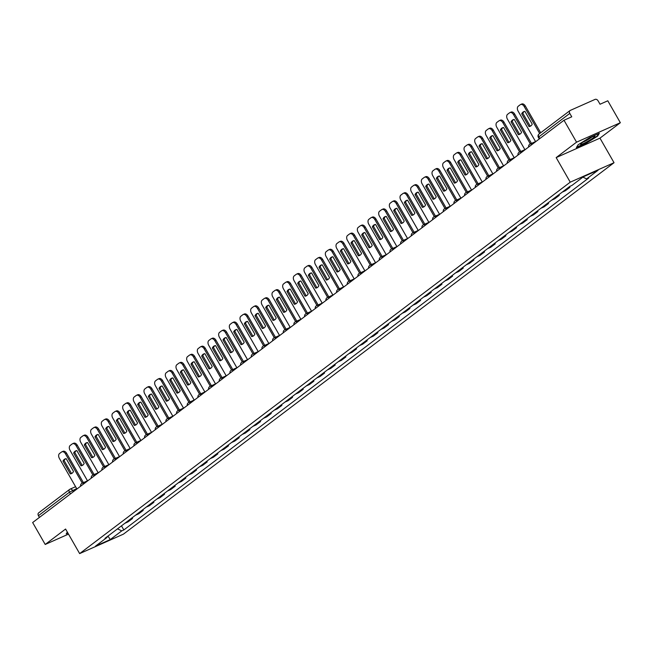 <?xml version="1.0" encoding="UTF-8"?>
<svg xmlns="http://www.w3.org/2000/svg" width="653" height="653" viewBox="0 0 653 653"><rect width="100%" height="100%" fill="white"/><g stroke="black" fill="none" stroke-linecap="round" stroke-linejoin="round"><path stroke-width="0.98" d="M620.35 122.715L576.55 142.174L563.996 120.25L32.65 522.539L45.204 544.463L65.586 529.036L79.65 553.605L123.45 534.138L614.04 162.711L599.968 138.142L620.35 122.715L607.796 100.791L600.042 104.235L598.083 100.823A2.555 1.894 52.9 0 0 595.071 99.395L570.281 110.414A2.555 1.894 52.9 0 0 570.004 110.577A2.555 1.894 52.9 0 0 569.791 113.393L538.815 136.844L538.35 137.342L539.28 138.967M576.55 142.174L556.168 157.602L570.24 182.171L79.65 553.605M563.996 120.25L571.75 116.805L569.791 113.393M45.204 544.463L68.492 534.121M39.433 517.405L38.445 515.682A2.555 1.894 -127.1 0 1 38.658 512.866L69.634 489.415A2.555 1.894 52.9 0 0 69.422 492.231L38.445 515.682M124.943 523.216A5.877 4.359 52.9 0 0 125.352 523.069L128.021 521.878L132.535 518.466L129.865 519.649A5.877 4.359 -127.1 0 1 129.449 519.804M132.143 517.764L132.535 518.466M135.604 515.144A5.877 4.359 52.9 0 0 136.02 514.988L138.689 513.805L143.203 510.385L140.534 511.568A5.877 4.359 -127.1 0 1 140.117 511.723M142.811 509.691L143.203 510.385M146.272 507.063A5.877 4.359 52.9 0 0 146.688 506.916L149.357 505.724L153.871 502.312L151.202 503.496A5.877 4.359 -127.1 0 1 150.786 503.651M153.479 501.61L153.871 502.312M156.94 498.99A5.877 4.359 52.9 0 0 157.357 498.835L160.026 497.651L164.54 494.231L161.871 495.415A5.877 4.359 -127.1 0 1 161.454 495.57M164.14 493.537L164.54 494.231M167.609 490.909A5.877 4.359 52.9 0 0 168.025 490.762L170.694 489.57L175.208 486.159L172.539 487.342A5.877 4.359 -127.1 0 1 172.123 487.497M174.808 485.457L175.208 486.159M178.277 482.836A5.877 4.359 52.9 0 0 178.693 482.681L181.363 481.498L185.876 478.078L183.207 479.261A5.877 4.359 -127.1 0 1 182.791 479.416M185.476 477.384L185.876 478.078M188.946 474.755A5.877 4.359 52.9 0 0 189.362 474.609L192.031 473.417L196.545 470.005L193.876 471.188A5.877 4.359 -127.1 0 1 193.459 471.344M196.145 469.303L196.545 470.005M199.614 466.683A5.877 4.359 52.9 0 0 200.03 466.528L202.699 465.344L207.213 461.924L204.544 463.108A5.877 4.359 -127.1 0 1 204.128 463.263M206.813 461.23L207.213 461.924M210.282 458.602A5.877 4.359 52.9 0 0 210.699 458.455L213.368 457.263L217.882 453.851L215.212 455.035A5.877 4.359 -127.1 0 1 214.796 455.19M217.482 453.149L217.882 453.851M220.951 450.529A5.877 4.359 52.9 0 0 221.367 450.374L224.036 449.191L228.55 445.77L225.881 446.954A5.877 4.359 -127.1 0 1 225.465 447.109M228.15 445.077L228.55 445.77M231.619 442.448A5.877 4.359 52.9 0 0 232.035 442.301L234.705 441.11L239.218 437.698L236.549 438.881A5.877 4.359 -127.1 0 1 236.133 439.036M238.818 436.996L239.218 437.698M242.287 434.376A5.877 4.359 52.9 0 0 242.704 434.221L245.373 433.037L249.887 429.617L247.209 430.8A5.877 4.359 -127.1 0 1 246.801 430.956M249.487 428.923L249.887 429.617M252.956 426.295A5.877 4.359 52.9 0 0 253.364 426.148L256.041 424.956L260.555 421.544L257.878 422.728A5.877 4.359 -127.1 0 1 257.47 422.883M260.155 420.842L260.555 421.544M263.624 418.222A5.877 4.359 52.9 0 0 264.032 418.067L266.71 416.883L271.224 413.463L268.546 414.647A5.877 4.359 -127.1 0 1 268.138 414.802M270.824 412.769L271.224 413.463M274.293 410.141A5.877 4.359 52.9 0 0 274.701 409.994L277.378 408.802L281.892 405.382L279.215 406.574A5.877 4.359 -127.1 0 1 278.807 406.729M281.492 404.689L281.892 405.382M284.961 402.068A5.877 4.359 52.9 0 0 285.369 401.913L288.046 400.73L292.56 397.31L289.883 398.493A5.877 4.359 -127.1 0 1 289.475 398.648M292.16 396.616L292.56 397.31M295.629 393.988A5.877 4.359 52.9 0 0 296.038 393.841L298.715 392.649L303.229 389.229L300.551 390.421A5.877 4.359 -127.1 0 1 300.143 390.576M302.829 388.535L303.229 389.229M306.298 385.915A5.877 4.359 52.9 0 0 306.706 385.76L309.383 384.576L313.889 381.156L311.22 382.34A5.877 4.359 -127.1 0 1 310.812 382.495M313.497 380.462L313.889 381.156M316.966 377.834A5.877 4.359 52.9 0 0 317.374 377.687L320.043 376.495L324.557 373.075L321.888 374.267A5.877 4.359 -127.1 0 1 321.472 374.422M324.166 372.381L324.557 373.075M327.626 369.761A5.877 4.359 52.9 0 0 328.043 369.606L330.712 368.423L335.226 365.003L332.557 366.186A5.877 4.359 -127.1 0 1 332.14 366.341M334.834 364.309L335.226 365.003M338.295 361.68A5.877 4.359 52.9 0 0 338.711 361.533L341.38 360.342L345.894 356.922L343.225 358.113A5.877 4.359 -127.1 0 1 342.809 358.268M345.502 356.228L345.894 356.922M348.963 353.608A5.877 4.359 52.9 0 0 349.379 353.453L352.049 352.269L356.562 348.849L353.893 350.032A5.877 4.359 -127.1 0 1 353.477 350.188M356.163 348.155L356.562 348.849M359.632 345.527A5.877 4.359 52.9 0 0 360.048 345.38L362.717 344.188L367.231 340.768L364.562 341.96A5.877 4.359 -127.1 0 1 364.145 342.115M366.831 340.074L367.231 340.768M370.3 337.454A5.877 4.359 52.9 0 0 370.716 337.299L373.385 336.115L377.899 332.695L375.23 333.879A5.877 4.359 -127.1 0 1 374.814 334.034M377.499 332.002L377.899 332.695M380.968 329.373A5.877 4.359 52.9 0 0 381.385 329.226L384.054 328.035L388.568 324.614L385.899 325.806A5.877 4.359 -127.1 0 1 385.482 325.961M388.168 323.921L388.568 324.614M391.637 321.3A5.877 4.359 52.9 0 0 392.053 321.145L394.722 319.962L399.236 316.542L396.567 317.725A5.877 4.359 -127.1 0 1 396.151 317.88M398.836 315.848L399.236 316.542M402.305 313.22A5.877 4.359 52.9 0 0 402.721 313.065L405.391 311.881L409.904 308.461L407.235 309.653A5.877 4.359 -127.1 0 1 406.819 309.808M409.504 307.767L409.904 308.461M412.974 305.147A5.877 4.359 52.9 0 0 413.39 304.992L416.059 303.808L420.573 300.388L417.904 301.572A5.877 4.359 -127.1 0 1 417.487 301.727M420.173 299.694L420.573 300.388M423.642 297.066A5.877 4.359 52.9 0 0 424.058 296.911L426.727 295.727L431.241 292.307L428.572 293.499A5.877 4.359 -127.1 0 1 428.156 293.654M430.841 291.613L431.241 292.307M434.31 288.993A5.877 4.359 52.9 0 0 434.727 288.838L437.396 287.655L441.91 284.235L439.232 285.418A5.877 4.359 -127.1 0 1 438.824 285.573M441.51 283.541L441.91 284.235M444.979 280.912A5.877 4.359 52.9 0 0 445.387 280.757L448.064 279.574L452.578 276.154L449.901 277.345A5.877 4.359 -127.1 0 1 449.493 277.492M452.178 275.46L452.578 276.154M455.647 272.84A5.877 4.359 52.9 0 0 456.055 272.685L458.733 271.501L463.246 268.081L460.569 269.265A5.877 4.359 -127.1 0 1 460.161 269.42M462.846 267.387L463.246 268.081M466.315 264.759A5.877 4.359 52.9 0 0 466.724 264.604L469.401 263.42L473.915 260L471.237 261.192A5.877 4.359 -127.1 0 1 470.829 261.339M473.515 259.306L473.915 260M476.984 256.686A5.877 4.359 52.9 0 0 477.392 256.531L480.069 255.347L484.583 251.927L481.906 253.111A5.877 4.359 -127.1 0 1 481.498 253.266M484.183 251.234L484.583 251.927M487.652 248.605A5.877 4.359 52.9 0 0 488.06 248.45L490.738 247.267L495.243 243.847L492.574 245.038A5.877 4.359 -127.1 0 1 492.166 245.185M494.852 243.153L495.243 243.847M498.321 240.533A5.877 4.359 52.9 0 0 498.729 240.377L501.398 239.194L505.912 235.774L503.243 236.957A5.877 4.359 -127.1 0 1 502.826 237.112M505.52 235.08L505.912 235.774M508.981 232.452A5.877 4.359 52.9 0 0 509.397 232.297L512.066 231.113L516.58 227.693L513.911 228.885A5.877 4.359 -127.1 0 1 513.495 229.032M516.188 226.999L516.58 227.693M519.649 224.379A5.877 4.359 52.9 0 0 520.066 224.224L522.735 223.04L527.249 219.62L524.579 220.804A5.877 4.359 -127.1 0 1 524.163 220.959M526.857 218.926L527.249 219.62M530.318 216.298A5.877 4.359 52.9 0 0 530.734 216.143L533.403 214.959L537.917 211.539L535.248 212.731A5.877 4.359 -127.1 0 1 534.831 212.878M537.525 210.846L537.917 211.539M540.986 208.225A5.877 4.359 52.9 0 0 541.402 208.07L544.071 206.879L548.585 203.467L545.916 204.65A5.877 4.359 -127.1 0 1 545.5 204.805M548.185 202.773L548.585 203.467M551.654 200.144A5.877 4.359 52.9 0 0 552.071 199.989L554.74 198.806L559.254 195.386L556.585 196.577A5.877 4.359 -127.1 0 1 556.168 196.724M558.854 194.692L559.254 195.386M562.323 192.072A5.877 4.359 52.9 0 0 562.739 191.917L565.408 190.725L569.922 187.313L567.253 188.497A5.877 4.359 -127.1 0 1 566.837 188.652M569.522 186.619L569.922 187.313M574.95 183.15L579.464 179.738M117.499 528.848L121.768 530.873L110.275 539.566L95.558 546.104L107.051 537.411L107.174 536.668M121.768 530.873L123.825 529.95L588.704 177.991L586.639 178.906L598.132 170.204L583.415 176.743L571.922 185.444L569.865 186.358L104.994 538.325L107.051 537.411M614.04 162.711L570.24 182.171M67.324 532.073L66.222 533.876L67.92 533.117M599.968 138.142L556.168 157.602M589.569 137.644L578.093 144.811L576.37 147.635L586.133 143.301L597.609 136.134L599.332 133.31L589.569 137.644M121.474 525.845L123.825 529.95M586.639 178.906L582.9 177.134M110.275 539.566L107.949 536.08M597.381 135.726L597.609 136.134M72.042 473.27A7.983 5.281 66 0 1 71.438 473.368L64.133 460.61A7.983 5.281 66 0 1 65.602 458.773M62.655 451.525A3.836 2.539 66 0 1 62.99 451.329A3.836 2.539 66 0 1 66.598 453.28L83.413 482.64M62.99 461.116L70.295 473.874A7.983 5.281 66 0 0 71.495 473.572A7.983 5.281 66 0 0 73.511 471.442L66.206 458.684A7.983 5.281 66 0 0 65.006 458.977A7.983 5.281 66 0 0 62.99 461.116L64.133 460.61M82.278 483.147L65.463 453.786A3.836 2.539 -114 0 0 61.855 451.835A3.836 2.539 -114 0 0 61.513 452.031L59.529 453.533A3.836 2.539 -114 0 0 59.374 458.39L76.915 489.024M70.295 473.874L71.438 473.368M82.711 465.197A7.983 5.281 66 0 1 82.107 465.287L74.801 452.529A7.983 5.281 66 0 1 76.27 450.701M73.324 443.452A3.836 2.539 66 0 1 73.658 443.248A3.836 2.539 66 0 1 77.266 445.199L94.081 474.568M73.658 453.035L80.964 465.793A7.983 5.281 66 0 0 82.164 465.499A7.983 5.281 66 0 0 84.18 463.361L76.874 450.603A7.983 5.281 66 0 0 75.675 450.905A7.983 5.281 66 0 0 73.658 453.035L74.801 452.529M92.946 475.074L76.132 445.705A3.836 2.539 -114 0 0 72.516 443.754A3.836 2.539 -114 0 0 72.181 443.95L70.198 445.452A3.836 2.539 -114 0 0 70.042 450.317L87.584 480.951M80.964 465.793L82.107 465.287M93.379 457.116A7.983 5.281 66 0 1 92.775 457.214L85.47 444.456A7.983 5.281 66 0 1 86.939 442.62M83.992 435.371A3.836 2.539 66 0 1 84.327 435.176A3.836 2.539 66 0 1 87.935 437.126L104.749 466.487M84.327 444.962L91.632 457.72A7.983 5.281 66 0 0 92.832 457.418A7.983 5.281 66 0 0 94.848 455.288L87.543 442.53A7.983 5.281 66 0 0 86.343 442.824A7.983 5.281 66 0 0 84.327 444.962L85.47 444.456M103.615 466.993L86.792 437.632A3.836 2.539 -114 0 0 83.184 435.682A3.836 2.539 -114 0 0 82.849 435.877L80.866 437.379A3.836 2.539 -114 0 0 80.711 442.236L98.252 472.87M91.632 457.72L92.775 457.214M67.765 532.848L66.508 533.411M586.721 141.897A8.309 0.955 150.2 0 0 594.695 136.044A8.309 0.955 150.2 0 0 588.728 138.599A8.309 0.955 150.2 0 0 580.566 144.133A8.309 0.955 150.2 0 0 586.721 141.897M582.868 142.174A6.285 0.718 150.2 0 0 586.394 140.493A6.285 0.718 150.2 0 0 591.838 137.032M598.67 133.596L597.185 136.053L586.059 142.991L576.656 147.17M104.047 449.044A7.983 5.281 66 0 1 103.443 449.133L96.138 436.375A7.983 5.281 66 0 1 97.607 434.547M94.661 427.291A3.836 2.539 66 0 1 94.995 427.095A3.836 2.539 66 0 1 98.603 429.045L115.418 458.414M94.995 436.881L102.301 449.639A7.983 5.281 66 0 0 103.501 449.346A7.983 5.281 66 0 0 105.517 447.207L98.211 434.449A7.983 5.281 66 0 0 97.011 434.743A7.983 5.281 66 0 0 94.995 436.881L96.138 436.375M114.283 458.92L97.46 429.552A3.836 2.539 -114 0 0 93.852 427.601A3.836 2.539 -114 0 0 93.518 427.797L91.534 429.299A3.836 2.539 -114 0 0 91.379 434.163L108.92 464.797M102.301 449.639L103.443 449.133M114.716 440.963A7.983 5.281 66 0 1 114.112 441.061L106.798 428.303A7.983 5.281 66 0 1 108.276 426.466M105.329 419.218A3.836 2.539 66 0 1 105.664 419.022A3.836 2.539 66 0 1 109.271 420.973L126.086 450.333M105.664 428.809L112.969 441.567A7.983 5.281 66 0 0 114.169 441.265A7.983 5.281 66 0 0 116.185 439.134L108.88 426.376A7.983 5.281 66 0 0 107.68 426.67A7.983 5.281 66 0 0 105.664 428.809L106.798 428.303M124.952 450.839L108.129 421.479A3.836 2.539 -114 0 0 104.521 419.528A3.836 2.539 -114 0 0 104.186 419.724L102.203 421.226A3.836 2.539 -114 0 0 102.048 426.083L119.589 456.716M112.969 441.567L114.112 441.061M125.384 432.89A7.983 5.281 66 0 1 124.78 432.98L117.467 420.222A7.983 5.281 66 0 1 118.944 418.393M115.997 411.137A3.836 2.539 66 0 1 116.332 410.941A3.836 2.539 66 0 1 119.94 412.892L136.755 442.261M116.332 420.728L123.637 433.486A7.983 5.281 66 0 0 124.837 433.192A7.983 5.281 66 0 0 126.853 431.053L119.548 418.295A7.983 5.281 66 0 0 118.348 418.589A7.983 5.281 66 0 0 116.332 420.728L117.467 420.222M135.62 442.767L118.797 413.398A3.836 2.539 -114 0 0 115.189 411.447A3.836 2.539 -114 0 0 114.855 411.643L112.871 413.145A3.836 2.539 -114 0 0 112.716 418.01L130.257 448.644M123.637 433.486L124.78 432.98M136.053 424.809A7.983 5.281 66 0 1 135.449 424.907L128.135 412.149A7.983 5.281 66 0 1 129.612 410.313M126.666 403.064A3.836 2.539 66 0 1 127 402.868A3.836 2.539 66 0 1 130.608 404.819L147.423 434.18M127 412.655L134.306 425.413A7.983 5.281 66 0 0 135.506 425.111A7.983 5.281 66 0 0 137.522 422.981L130.216 410.223A7.983 5.281 66 0 0 129.016 410.517A7.983 5.281 66 0 0 127 412.655L128.135 412.149M146.288 434.686L129.465 405.325A3.836 2.539 -114 0 0 125.858 403.374A3.836 2.539 -114 0 0 125.523 403.57L123.539 405.072A3.836 2.539 -114 0 0 123.384 409.929L140.926 440.563M134.306 425.413L135.449 424.907M146.721 416.736A7.983 5.281 66 0 1 146.117 416.826L138.803 404.068A7.983 5.281 66 0 1 140.281 402.24M137.326 394.983A3.836 2.539 66 0 1 137.669 394.787A3.836 2.539 66 0 1 141.277 396.738L158.091 426.107M137.669 404.574L144.974 417.332A7.983 5.281 66 0 0 146.174 417.038A7.983 5.281 66 0 0 148.19 414.9L140.885 402.142A7.983 5.281 66 0 0 139.685 402.436A7.983 5.281 66 0 0 137.669 404.574L138.803 404.068M156.957 426.613L140.134 397.244A3.836 2.539 -114 0 0 136.526 395.294A3.836 2.539 -114 0 0 136.191 395.489L134.208 396.991A3.836 2.539 -114 0 0 134.053 401.856L151.594 432.49M144.974 417.332L146.117 416.826M157.389 408.656A7.983 5.281 66 0 1 156.785 408.754L149.472 395.996A7.983 5.281 66 0 1 150.941 394.159M147.994 386.911A3.836 2.539 66 0 1 148.337 386.715A3.836 2.539 66 0 1 151.945 388.666L168.76 418.026M148.337 396.502L155.643 409.26A7.983 5.281 66 0 0 156.842 408.958A7.983 5.281 66 0 0 158.859 406.827L151.553 394.069A7.983 5.281 66 0 0 150.353 394.363A7.983 5.281 66 0 0 148.337 396.502L149.472 395.996M167.625 418.532L150.802 389.172A3.836 2.539 -114 0 0 147.194 387.221A3.836 2.539 -114 0 0 146.86 387.417L144.876 388.919A3.836 2.539 -114 0 0 144.713 393.775L162.262 424.409M155.643 409.26L156.785 408.754M168.05 400.583A7.983 5.281 66 0 1 167.446 400.673L160.14 387.915A7.983 5.281 66 0 1 161.609 386.086M158.663 378.83A3.836 2.539 66 0 1 159.006 378.634A3.836 2.539 66 0 1 162.613 380.585L179.428 409.953M159.006 388.421L166.311 401.179A7.983 5.281 66 0 0 167.503 400.885A7.983 5.281 66 0 0 169.527 398.746L162.213 385.988A7.983 5.281 66 0 0 161.022 386.282A7.983 5.281 66 0 0 159.006 388.421L160.14 387.915M178.285 410.459L161.471 381.091A3.836 2.539 -114 0 0 157.863 379.14A3.836 2.539 -114 0 0 157.528 379.336L155.545 380.838A3.836 2.539 -114 0 0 155.381 385.703L172.931 416.336M166.311 401.179L167.446 400.673M178.718 392.502A7.983 5.281 66 0 1 178.114 392.6L170.808 379.842A7.983 5.281 66 0 1 172.278 378.005M169.331 370.757A3.836 2.539 66 0 1 169.666 370.561A3.836 2.539 66 0 1 173.282 372.512L190.096 401.873M169.674 380.348L176.979 393.106A7.983 5.281 66 0 0 178.171 392.804A7.983 5.281 66 0 0 180.195 390.674L172.882 377.916A7.983 5.281 66 0 0 171.69 378.209A7.983 5.281 66 0 0 169.674 380.348L170.808 379.842M188.954 402.379L172.139 373.018A3.836 2.539 -114 0 0 168.531 371.067A3.836 2.539 -114 0 0 168.196 371.263L166.213 372.765A3.836 2.539 -114 0 0 166.05 377.622L183.599 408.256M176.979 393.106L178.114 392.6M189.386 384.429A7.983 5.281 66 0 1 188.782 384.519L181.477 371.761A7.983 5.281 66 0 1 182.946 369.933M179.999 362.676A3.836 2.539 66 0 1 180.334 362.48A3.836 2.539 66 0 1 183.942 364.431L200.765 393.8M180.342 372.267L187.648 385.025A7.983 5.281 66 0 0 188.839 384.731A7.983 5.281 66 0 0 190.864 382.593L183.55 369.835A7.983 5.281 66 0 0 182.358 370.129A7.983 5.281 66 0 0 180.342 372.267L181.477 371.761M199.622 394.306L182.807 364.937A3.836 2.539 -114 0 0 179.2 362.986A3.836 2.539 -114 0 0 178.865 363.182L176.881 364.684A3.836 2.539 -114 0 0 176.718 369.549L194.268 400.183M187.648 385.025L188.782 384.519M200.055 376.348A7.983 5.281 66 0 1 199.451 376.446L192.145 363.688A7.983 5.281 66 0 1 193.614 361.852M190.668 354.603A3.836 2.539 66 0 1 191.002 354.408A3.836 2.539 66 0 1 194.61 356.358L211.433 385.719M191.011 364.194L198.316 376.952A7.983 5.281 66 0 0 199.508 376.65A7.983 5.281 66 0 0 201.532 374.52L194.219 361.754A7.983 5.281 66 0 0 193.027 362.056A7.983 5.281 66 0 0 191.011 364.194L192.145 363.688M210.29 386.225L193.476 356.865A3.836 2.539 -114 0 0 189.868 354.914A3.836 2.539 -114 0 0 189.533 355.11L187.55 356.611A3.836 2.539 -114 0 0 187.387 361.468L204.936 392.102M198.316 376.952L199.451 376.446M210.723 368.276A7.983 5.281 66 0 1 210.119 368.365L202.814 355.607A7.983 5.281 66 0 1 204.283 353.779M201.336 346.523A3.836 2.539 66 0 1 201.671 346.327A3.836 2.539 66 0 1 205.279 348.278L222.102 377.646M201.671 356.114L208.984 368.872A7.983 5.281 66 0 0 210.176 368.578A7.983 5.281 66 0 0 212.192 366.439L204.887 353.681A7.983 5.281 66 0 0 203.695 353.975A7.983 5.281 66 0 0 201.671 356.114L202.814 355.607M220.959 378.152L204.144 348.784A3.836 2.539 -114 0 0 200.536 346.833A3.836 2.539 -114 0 0 200.202 347.029L198.218 348.531A3.836 2.539 -114 0 0 198.055 353.395L215.604 384.029M208.984 368.872L210.119 368.365M221.391 360.195A7.983 5.281 66 0 1 220.787 360.293L213.482 347.535A7.983 5.281 66 0 1 214.951 345.698M212.005 338.45A3.836 2.539 66 0 1 212.339 338.254A3.836 2.539 66 0 1 215.947 340.205L232.77 369.565M212.339 348.041L219.653 360.799A7.983 5.281 66 0 0 220.845 360.497A7.983 5.281 66 0 0 222.861 358.366L215.555 345.6A7.983 5.281 66 0 0 214.364 345.902A7.983 5.281 66 0 0 212.339 348.041L213.482 347.535M231.627 370.071L214.813 340.711A3.836 2.539 -114 0 0 211.205 338.76A3.836 2.539 -114 0 0 210.87 338.956L208.887 340.458A3.836 2.539 -114 0 0 208.723 345.315L226.273 375.948M219.653 360.799L220.787 360.293M232.06 352.122A7.983 5.281 66 0 1 231.456 352.212L224.15 339.454A7.983 5.281 66 0 1 225.62 337.625M222.673 330.369A3.836 2.539 66 0 1 223.008 330.173A3.836 2.539 66 0 1 226.615 332.124L243.438 361.493M223.008 339.96L230.321 352.718A7.983 5.281 66 0 0 231.513 352.424A7.983 5.281 66 0 0 233.529 350.286L226.224 337.528A7.983 5.281 66 0 0 225.032 337.821A7.983 5.281 66 0 0 223.008 339.96L224.15 339.454M242.296 361.999L225.481 332.63A3.836 2.539 -114 0 0 221.873 330.679A3.836 2.539 -114 0 0 221.538 330.875L219.555 332.377A3.836 2.539 -114 0 0 219.392 337.242L236.941 367.876M230.321 352.718L231.456 352.212M242.728 344.041A7.983 5.281 66 0 1 242.124 344.139L234.819 331.381A7.983 5.281 66 0 1 236.288 329.545M233.341 322.296A3.836 2.539 66 0 1 233.676 322.1A3.836 2.539 66 0 1 237.284 324.051L254.107 353.412M233.676 331.887L240.99 344.645A7.983 5.281 66 0 0 242.181 344.343A7.983 5.281 66 0 0 244.198 342.213L236.892 329.447A7.983 5.281 66 0 0 235.7 329.749A7.983 5.281 66 0 0 233.676 331.887L234.819 331.381M252.964 353.918L236.149 324.557A3.836 2.539 -114 0 0 232.541 322.606A3.836 2.539 -114 0 0 232.199 322.802L230.215 324.304A3.836 2.539 -114 0 0 230.06 329.161L247.609 359.795M240.99 344.645L242.124 344.139M253.397 335.969A7.983 5.281 66 0 1 252.793 336.058L245.487 323.3A7.983 5.281 66 0 1 246.956 321.472M244.01 314.215A3.836 2.539 66 0 1 244.344 314.02A3.836 2.539 66 0 1 247.952 315.97L264.775 345.339M244.344 323.806L251.65 336.564A7.983 5.281 66 0 0 252.85 336.271A7.983 5.281 66 0 0 254.866 334.132L247.56 321.374A7.983 5.281 66 0 0 246.361 321.668A7.983 5.281 66 0 0 244.344 323.806L245.487 323.3M263.632 345.845L246.818 316.476A3.836 2.539 -114 0 0 243.21 314.526A3.836 2.539 -114 0 0 242.867 314.722L240.884 316.223A3.836 2.539 -114 0 0 240.728 321.088L258.27 351.722M251.65 336.564L252.793 336.058M264.065 327.888A7.983 5.281 66 0 1 263.461 327.986L256.156 315.228A7.983 5.281 66 0 1 257.625 313.391M254.678 306.143A3.836 2.539 66 0 1 255.013 305.947A3.836 2.539 66 0 1 258.621 307.898L275.435 337.258M255.013 315.734L262.318 328.492A7.983 5.281 66 0 0 263.518 328.19A7.983 5.281 66 0 0 265.534 326.059L258.229 313.293A7.983 5.281 66 0 0 257.029 313.595A7.983 5.281 66 0 0 255.013 315.734L256.156 315.228M274.301 337.764L257.486 308.396A3.836 2.539 -114 0 0 253.878 306.453A3.836 2.539 -114 0 0 253.535 306.649L251.552 308.151A3.836 2.539 -114 0 0 251.397 313.007L268.938 343.641M262.318 328.492L263.461 327.986M274.733 319.815A7.983 5.281 66 0 1 274.129 319.905L266.824 307.147A7.983 5.281 66 0 1 268.293 305.318M265.347 298.062A3.836 2.539 66 0 1 265.681 297.866A3.836 2.539 66 0 1 269.289 299.817L286.104 329.185M265.681 307.653L272.987 320.411A7.983 5.281 66 0 0 274.187 320.117A7.983 5.281 66 0 0 276.203 317.978L268.897 305.22A7.983 5.281 66 0 0 267.697 305.514A7.983 5.281 66 0 0 265.681 307.653L266.824 307.147M284.969 329.692L268.146 300.323A3.836 2.539 -114 0 0 264.538 298.372A3.836 2.539 -114 0 0 264.204 298.568L262.22 300.07A3.836 2.539 -114 0 0 262.065 304.935L279.606 335.569M272.987 320.411L274.129 319.905M285.402 311.734A7.983 5.281 66 0 1 284.798 311.832L277.492 299.074A7.983 5.281 66 0 1 278.962 297.237M276.015 289.989A3.836 2.539 66 0 1 276.35 289.793A3.836 2.539 66 0 1 279.957 291.736L296.772 321.105M276.35 299.58L283.655 312.338A7.983 5.281 66 0 0 284.855 312.036A7.983 5.281 66 0 0 286.871 309.906L279.566 297.139A7.983 5.281 66 0 0 278.366 297.442A7.983 5.281 66 0 0 276.35 299.58L277.492 299.074M295.638 321.611L278.815 292.242A3.836 2.539 -114 0 0 275.207 290.299A3.836 2.539 -114 0 0 274.872 290.495L272.889 291.997A3.836 2.539 -114 0 0 272.734 296.854L290.275 327.488M283.655 312.338L284.798 311.832M296.07 303.661A7.983 5.281 66 0 1 295.466 303.751L288.161 290.993A7.983 5.281 66 0 1 289.63 289.165M286.683 281.908A3.836 2.539 66 0 1 287.018 281.712A3.836 2.539 66 0 1 290.626 283.663L307.441 313.032M287.018 291.499L294.323 304.257A7.983 5.281 66 0 0 295.523 303.963A7.983 5.281 66 0 0 297.539 301.825L290.234 289.067A7.983 5.281 66 0 0 289.034 289.361A7.983 5.281 66 0 0 287.018 291.499L288.161 290.993M306.306 313.538L289.483 284.169A3.836 2.539 -114 0 0 285.875 282.218A3.836 2.539 -114 0 0 285.541 282.414L283.557 283.916A3.836 2.539 -114 0 0 283.402 288.773L300.943 319.415M294.323 304.257L295.466 303.751M306.739 295.58A7.983 5.281 66 0 1 306.135 295.678L298.821 282.92A7.983 5.281 66 0 1 300.298 281.084M297.352 273.836A3.836 2.539 66 0 1 297.686 273.64A3.836 2.539 66 0 1 301.294 275.582L318.109 304.951M297.686 283.426L304.992 296.184A7.983 5.281 66 0 0 306.192 295.882A7.983 5.281 66 0 0 308.208 293.752L300.902 280.986A7.983 5.281 66 0 0 299.703 281.288A7.983 5.281 66 0 0 297.686 283.426L298.821 282.92M316.974 305.457L300.151 276.088A3.836 2.539 -114 0 0 296.544 274.146A3.836 2.539 -114 0 0 296.209 274.342L294.225 275.844A3.836 2.539 -114 0 0 294.07 280.7L311.612 311.334M304.992 296.184L306.135 295.678M317.407 287.508A7.983 5.281 66 0 1 316.803 287.598L309.489 274.84A7.983 5.281 66 0 1 310.967 273.011M308.02 265.755A3.836 2.539 66 0 1 308.355 265.559A3.836 2.539 66 0 1 311.963 267.51L328.777 296.878M308.355 275.346L315.66 288.104A7.983 5.281 66 0 0 316.86 287.81A7.983 5.281 66 0 0 318.876 285.671L311.571 272.913A7.983 5.281 66 0 0 310.371 273.207A7.983 5.281 66 0 0 308.355 275.346L309.489 274.84M327.643 297.384L310.82 268.016A3.836 2.539 -114 0 0 307.212 266.065A3.836 2.539 -114 0 0 306.877 266.261L304.894 267.763A3.836 2.539 -114 0 0 304.739 272.619L322.28 303.261M315.66 288.104L316.803 287.598M328.075 279.427A7.983 5.281 66 0 1 327.471 279.525L320.158 266.767A7.983 5.281 66 0 1 321.635 264.93M318.688 257.682A3.836 2.539 66 0 1 319.023 257.486A3.836 2.539 66 0 1 322.631 259.429L339.446 288.797M319.023 267.273L326.329 280.031A7.983 5.281 66 0 0 327.528 279.729A7.983 5.281 66 0 0 329.545 277.598L322.239 264.832A7.983 5.281 66 0 0 321.039 265.134A7.983 5.281 66 0 0 319.023 267.273L320.158 266.767M338.311 289.303L321.488 259.935A3.836 2.539 -114 0 0 317.88 257.992A3.836 2.539 -114 0 0 317.546 258.188L315.562 259.69A3.836 2.539 -114 0 0 315.407 264.547L332.948 295.18M326.329 280.031L327.471 279.525M338.744 271.354A7.983 5.281 66 0 1 338.14 271.444L330.826 258.686A7.983 5.281 66 0 1 332.304 256.858M329.349 249.601A3.836 2.539 66 0 1 329.692 249.405A3.836 2.539 66 0 1 333.299 251.356L350.114 280.725M329.692 259.192L336.997 271.95A7.983 5.281 66 0 0 338.197 271.656A7.983 5.281 66 0 0 340.213 269.518L332.908 256.76A7.983 5.281 66 0 0 331.708 257.053A7.983 5.281 66 0 0 329.692 259.192L330.826 258.686M348.98 281.231L332.157 251.862A3.836 2.539 -114 0 0 328.549 249.911A3.836 2.539 -114 0 0 328.214 250.107L326.231 251.609A3.836 2.539 -114 0 0 326.076 256.466L343.617 287.108M336.997 271.95L338.14 271.444M349.404 263.273A7.983 5.281 66 0 1 348.8 263.371L341.495 250.613A7.983 5.281 66 0 1 342.964 248.777M340.017 241.528A3.836 2.539 66 0 1 340.36 241.332A3.836 2.539 66 0 1 343.968 243.275L360.783 272.644M340.36 251.119L347.665 263.877A7.983 5.281 66 0 0 348.865 263.575A7.983 5.281 66 0 0 350.881 261.445L343.568 248.679A7.983 5.281 66 0 0 342.376 248.981A7.983 5.281 66 0 0 340.36 251.119L341.495 250.613M359.64 273.15L342.825 243.781A3.836 2.539 -114 0 0 339.217 241.839A3.836 2.539 -114 0 0 338.883 242.034L336.899 243.536A3.836 2.539 -114 0 0 336.736 248.393L354.285 279.027M347.665 263.877L348.8 263.371M360.072 255.201A7.983 5.281 66 0 1 359.468 255.29L352.163 242.532A7.983 5.281 66 0 1 353.632 240.704M350.685 233.448A3.836 2.539 66 0 1 351.028 233.252A3.836 2.539 66 0 1 354.636 235.202L371.451 264.571M351.028 243.038L358.334 255.796A7.983 5.281 66 0 0 359.525 255.503A7.983 5.281 66 0 0 361.55 253.364L354.236 240.606A7.983 5.281 66 0 0 353.044 240.9A7.983 5.281 66 0 0 351.028 243.038L352.163 242.532M370.308 265.077L353.493 235.709A3.836 2.539 -114 0 0 349.886 233.758A3.836 2.539 -114 0 0 349.551 233.954L347.567 235.455A3.836 2.539 -114 0 0 347.404 240.312L364.954 270.954M358.334 255.796L359.468 255.29M370.741 247.12A7.983 5.281 66 0 1 370.137 247.218L362.831 234.46A7.983 5.281 66 0 1 364.301 232.623M361.354 225.375A3.836 2.539 66 0 1 361.689 225.179A3.836 2.539 66 0 1 365.296 227.122L382.119 256.49M361.697 234.966L369.002 247.724A7.983 5.281 66 0 0 370.194 247.422A7.983 5.281 66 0 0 372.218 245.291L364.905 232.525A7.983 5.281 66 0 0 363.713 232.827A7.983 5.281 66 0 0 361.697 234.966L362.831 234.46M380.977 256.996L364.162 227.628A3.836 2.539 -114 0 0 360.554 225.685A3.836 2.539 -114 0 0 360.219 225.881L358.236 227.383A3.836 2.539 -114 0 0 358.073 232.239L375.622 262.873M369.002 247.724L370.137 247.218M381.409 239.047A7.983 5.281 66 0 1 380.805 239.137L373.5 226.379A7.983 5.281 66 0 1 374.969 224.55M372.022 217.294A3.836 2.539 66 0 1 372.357 217.098A3.836 2.539 66 0 1 375.965 219.049L392.788 248.418M372.365 226.885L379.671 239.643A7.983 5.281 66 0 0 380.862 239.349A7.983 5.281 66 0 0 382.887 237.21L375.573 224.452A7.983 5.281 66 0 0 374.381 224.746A7.983 5.281 66 0 0 372.365 226.885L373.5 226.379M391.645 248.924L374.83 219.555A3.836 2.539 -114 0 0 371.222 217.604A3.836 2.539 -114 0 0 370.888 217.8L368.904 219.302A3.836 2.539 -114 0 0 368.741 224.159L386.29 254.801M379.671 239.643L380.805 239.137M392.078 230.966A7.983 5.281 66 0 1 391.474 231.064L384.168 218.306A7.983 5.281 66 0 1 385.637 216.47M382.691 209.221A3.836 2.539 66 0 1 383.025 209.025A3.836 2.539 66 0 1 386.633 210.968L403.456 240.337M383.025 218.812L390.339 231.57A7.983 5.281 66 0 0 391.531 231.268A7.983 5.281 66 0 0 393.547 229.138L386.241 216.372A7.983 5.281 66 0 0 385.05 216.674A7.983 5.281 66 0 0 383.025 218.812L384.168 218.306M402.313 240.843L385.499 211.474A3.836 2.539 -114 0 0 381.891 209.523A3.836 2.539 -114 0 0 381.556 209.727L379.573 211.229A3.836 2.539 -114 0 0 379.409 216.086L396.959 246.72M390.339 231.57L391.474 231.064M402.746 222.893A7.983 5.281 66 0 1 402.142 222.983L394.836 210.225A7.983 5.281 66 0 1 396.306 208.397M393.359 201.14A3.836 2.539 66 0 1 393.694 200.944A3.836 2.539 66 0 1 397.302 202.895L414.124 232.264M393.694 210.731L401.007 223.489A7.983 5.281 66 0 0 402.199 223.195A7.983 5.281 66 0 0 404.215 221.057L396.91 208.299A7.983 5.281 66 0 0 395.718 208.593A7.983 5.281 66 0 0 393.694 210.731L394.836 210.225M412.982 232.77L396.167 203.401A3.836 2.539 -114 0 0 392.559 201.451A3.836 2.539 -114 0 0 392.224 201.646L390.241 203.148A3.836 2.539 -114 0 0 390.078 208.005L407.627 238.647M401.007 223.489L402.142 222.983M413.414 214.813A7.983 5.281 66 0 1 412.81 214.91L405.505 202.152A7.983 5.281 66 0 1 406.974 200.316M404.027 193.068A3.836 2.539 66 0 1 404.362 192.864A3.836 2.539 66 0 1 407.97 194.814L424.793 224.183M404.362 202.659L411.676 215.417A7.983 5.281 66 0 0 412.867 215.115A7.983 5.281 66 0 0 414.884 212.984L407.578 200.218A7.983 5.281 66 0 0 406.386 200.52A7.983 5.281 66 0 0 404.362 202.659L405.505 202.152M423.65 224.689L406.835 195.32A3.836 2.539 -114 0 0 403.228 193.37A3.836 2.539 -114 0 0 402.893 193.574L400.909 195.076A3.836 2.539 -114 0 0 400.746 199.932L418.295 230.566M411.676 215.417L412.81 214.91M424.083 206.74A7.983 5.281 66 0 1 423.479 206.83L416.173 194.072A7.983 5.281 66 0 1 417.642 192.243M414.696 184.987A3.836 2.539 66 0 1 415.03 184.791A3.836 2.539 66 0 1 418.638 186.742L435.461 216.11M415.03 194.578L422.344 207.336A7.983 5.281 66 0 0 423.536 207.042A7.983 5.281 66 0 0 425.552 204.903L418.246 192.145A7.983 5.281 66 0 0 417.055 192.439A7.983 5.281 66 0 0 415.03 194.578L416.173 194.072M434.318 216.616L417.504 187.248A3.836 2.539 -114 0 0 413.896 185.297A3.836 2.539 -114 0 0 413.553 185.493L411.578 186.995A3.836 2.539 -114 0 0 411.414 191.851L428.964 222.493M422.344 207.336L423.479 206.83M434.751 198.659A7.983 5.281 66 0 1 434.147 198.757L426.842 185.999A7.983 5.281 66 0 1 428.311 184.162M425.364 176.914A3.836 2.539 66 0 1 425.699 176.71A3.836 2.539 66 0 1 429.307 178.661L446.13 208.029M425.699 186.497L433.012 199.263A7.983 5.281 66 0 0 434.204 198.961A7.983 5.281 66 0 0 436.22 196.831L428.915 184.064A7.983 5.281 66 0 0 427.715 184.366A7.983 5.281 66 0 0 425.699 186.497L426.842 185.999M444.987 208.536L428.172 179.167A3.836 2.539 -114 0 0 424.564 177.216A3.836 2.539 -114 0 0 424.221 177.42L422.238 178.922A3.836 2.539 -114 0 0 422.083 183.779L439.624 214.413M433.012 199.263L434.147 198.757M445.419 190.586A7.983 5.281 66 0 1 444.815 190.676L437.51 177.918A7.983 5.281 66 0 1 438.979 176.09M436.033 168.833A3.836 2.539 66 0 1 436.367 168.637A3.836 2.539 66 0 1 439.975 170.588L456.798 199.957M436.367 178.424L443.673 191.182A7.983 5.281 66 0 0 444.873 190.888A7.983 5.281 66 0 0 446.889 188.75L439.583 175.992A7.983 5.281 66 0 0 438.383 176.286A7.983 5.281 66 0 0 436.367 178.424L437.51 177.918M455.655 200.463L438.84 171.094A3.836 2.539 -114 0 0 435.233 169.143A3.836 2.539 -114 0 0 434.89 169.339L432.906 170.841A3.836 2.539 -114 0 0 432.751 175.698L450.292 206.34M443.673 191.182L444.815 190.676M456.088 182.505A7.983 5.281 66 0 1 455.484 182.603L448.178 169.845A7.983 5.281 66 0 1 449.648 168.009M446.701 160.76A3.836 2.539 66 0 1 447.036 160.556A3.836 2.539 66 0 1 450.643 162.507L467.458 191.876M447.036 170.343L454.341 183.109A7.983 5.281 66 0 0 455.541 182.807A7.983 5.281 66 0 0 457.557 180.677L450.252 167.911A7.983 5.281 66 0 0 449.052 168.213A7.983 5.281 66 0 0 447.036 170.343L448.178 169.845M466.324 192.382L449.509 163.013A3.836 2.539 -114 0 0 445.893 161.062A3.836 2.539 -114 0 0 445.558 161.267L443.575 162.768A3.836 2.539 -114 0 0 443.42 167.625L460.961 198.259M454.341 183.109L455.484 182.603M466.756 174.424A7.983 5.281 66 0 1 466.152 174.522L458.847 161.764A7.983 5.281 66 0 1 460.316 159.936M457.369 152.68A3.836 2.539 66 0 1 457.704 152.484A3.836 2.539 66 0 1 461.312 154.434L478.127 183.803M457.704 162.271L465.009 175.028A7.983 5.281 66 0 0 466.209 174.735A7.983 5.281 66 0 0 468.225 172.596L460.92 159.838A7.983 5.281 66 0 0 459.72 160.132A7.983 5.281 66 0 0 457.704 162.271L458.847 161.764M476.992 184.309L460.169 154.941A3.836 2.539 -114 0 0 456.561 152.99A3.836 2.539 -114 0 0 456.227 153.186L454.243 154.688A3.836 2.539 -114 0 0 454.088 159.544L471.629 190.186M465.009 175.028L466.152 174.522M477.425 166.352A7.983 5.281 66 0 1 476.821 166.45L469.515 153.684A7.983 5.281 66 0 1 470.984 151.855M468.038 144.607A3.836 2.539 66 0 1 468.372 144.403A3.836 2.539 66 0 1 471.98 146.354L488.795 175.722M468.372 154.19L475.678 166.956A7.983 5.281 66 0 0 476.878 166.654A7.983 5.281 66 0 0 478.894 164.523L471.588 151.757A7.983 5.281 66 0 0 470.389 152.059A7.983 5.281 66 0 0 468.372 154.19L469.515 153.684M487.66 176.228L470.837 146.86A3.836 2.539 -114 0 0 467.23 144.909A3.836 2.539 -114 0 0 466.895 145.113L464.912 146.615A3.836 2.539 -114 0 0 464.756 151.472L482.298 182.105M475.678 166.956L476.821 166.45M488.093 158.271A7.983 5.281 66 0 1 487.489 158.369L480.175 145.611A7.983 5.281 66 0 1 481.653 143.782M478.706 136.526A3.836 2.539 66 0 1 479.041 136.33A3.836 2.539 66 0 1 482.649 138.281L499.463 167.65M479.041 146.117L486.346 158.875A7.983 5.281 66 0 0 487.546 158.581A7.983 5.281 66 0 0 489.562 156.442L482.257 143.684A7.983 5.281 66 0 0 481.057 143.978A7.983 5.281 66 0 0 479.041 146.117L480.175 145.611M498.329 168.156L481.506 138.787A3.836 2.539 -114 0 0 477.898 136.836A3.836 2.539 -114 0 0 477.563 137.032L475.58 138.534A3.836 2.539 -114 0 0 475.425 143.391L492.966 174.033M486.346 158.875L487.489 158.369M498.761 150.198A7.983 5.281 66 0 1 498.157 150.296L490.844 137.53A7.983 5.281 66 0 1 492.321 135.702M489.375 128.453A3.836 2.539 66 0 1 489.709 128.249A3.836 2.539 66 0 1 493.317 130.2L510.132 159.569M489.709 138.036L497.015 150.802A7.983 5.281 66 0 0 498.215 150.5A7.983 5.281 66 0 0 500.231 148.37L492.925 135.604A7.983 5.281 66 0 0 491.725 135.906A7.983 5.281 66 0 0 489.709 138.036L490.844 137.53M508.997 160.075L492.174 130.706A3.836 2.539 -114 0 0 488.566 128.755A3.836 2.539 -114 0 0 488.232 128.959L486.248 130.461A3.836 2.539 -114 0 0 486.093 135.318L503.634 165.952M497.015 150.802L498.157 150.296M509.43 142.117A7.983 5.281 66 0 1 508.826 142.215L501.512 129.457A7.983 5.281 66 0 1 502.99 127.629M500.043 120.372A3.836 2.539 66 0 1 500.378 120.176A3.836 2.539 66 0 1 503.985 122.127L520.8 151.496M500.378 129.963L507.683 142.721A7.983 5.281 66 0 0 508.883 142.427A7.983 5.281 66 0 0 510.899 140.289L503.594 127.531A7.983 5.281 66 0 0 502.394 127.825A7.983 5.281 66 0 0 500.378 129.963L501.512 129.457M519.666 152.002L502.843 122.633A3.836 2.539 -114 0 0 499.235 120.683A3.836 2.539 -114 0 0 498.9 120.878L496.917 122.38A3.836 2.539 -114 0 0 496.762 127.237L514.303 157.879M507.683 142.721L508.826 142.215M520.098 134.045A7.983 5.281 66 0 1 519.494 134.143L512.181 121.376A7.983 5.281 66 0 1 513.658 119.548M510.703 112.3A3.836 2.539 66 0 1 511.046 112.096A3.836 2.539 66 0 1 514.654 114.046L531.469 143.415M511.046 121.882L518.351 134.649A7.983 5.281 66 0 0 519.551 134.347A7.983 5.281 66 0 0 521.567 132.216L514.262 119.45A7.983 5.281 66 0 0 513.062 119.752A7.983 5.281 66 0 0 511.046 121.882L512.181 121.376M530.334 143.921L513.511 114.553A3.836 2.539 -114 0 0 509.903 112.602A3.836 2.539 -114 0 0 509.569 112.806L507.585 114.308A3.836 2.539 -114 0 0 507.43 119.164L524.971 149.798M518.351 134.649L519.494 134.143M530.767 125.964A7.983 5.281 66 0 1 530.163 126.062L522.849 113.304A7.983 5.281 66 0 1 524.326 111.475M521.372 104.219A3.836 2.539 66 0 1 521.714 104.023A3.836 2.539 66 0 1 525.322 105.974L540.676 132.779M521.714 113.81L529.02 126.568A7.983 5.281 66 0 0 530.22 126.274A7.983 5.281 66 0 0 532.236 124.135L524.93 111.377A7.983 5.281 66 0 0 523.73 111.671A7.983 5.281 66 0 0 521.714 113.81L522.849 113.304M539.68 133.538L524.179 106.48A3.836 2.539 -114 0 0 520.572 104.529A3.836 2.539 -114 0 0 520.237 104.725L518.253 106.227A3.836 2.539 -114 0 0 518.09 111.083L535.64 141.725M529.02 126.568L530.163 126.062M76.662 488.583L69.422 492.231L70.41 493.954M73.316 491.758L72.548 490.419A2.555 1.69 66 0 0 70.14 489.113A2.555 2.555 0 0 0 69.634 489.415A2.555 1.894 52.9 0 1 69.912 489.244A2.555 1.69 66 0 1 70.14 489.113L75.585 486.697M567.253 188.497L562.739 191.917M556.585 196.577L552.071 199.989M545.916 204.65L541.402 208.07M535.248 212.731L530.734 216.143M524.579 220.804L520.066 224.224M513.911 228.885L509.397 232.297M503.243 236.957L498.729 240.377M492.574 245.038L488.06 248.45M481.906 253.111L477.392 256.531M471.237 261.192L466.724 264.604M460.569 269.265L456.055 272.685M449.901 277.345L445.387 280.757M439.232 285.418L434.727 288.838M428.572 293.499L424.058 296.911M417.904 301.572L413.39 304.992M407.235 309.653L402.721 313.065M396.567 317.725L392.053 321.145M385.899 325.806L381.385 329.226M375.23 333.879L370.716 337.299M364.562 341.96L360.048 345.38M353.893 350.032L349.379 353.453M343.225 358.113L338.711 361.533M332.557 366.186L328.043 369.606M321.888 374.267L317.374 377.687M311.22 382.34L306.706 385.76M300.551 390.421L296.038 393.841M289.883 398.493L285.369 401.913M279.215 406.574L274.701 409.994M268.546 414.647L264.032 418.067M257.878 422.728L253.364 426.148M247.209 430.8L242.704 434.221M236.549 438.881L232.035 442.301M225.881 446.954L221.367 450.374M215.212 455.035L210.699 458.455M204.544 463.108L200.03 466.528M193.876 471.188L189.362 474.609M183.207 479.261L178.693 482.681M172.539 487.342L168.025 490.762M161.871 495.415L157.357 498.835M151.202 503.496L146.688 506.916M140.534 511.568L136.02 514.988M129.865 519.649L125.352 523.069M83.87 483.759A2.555 1.69 -114 0 0 82.066 483.244A2.555 1.69 -114 0 0 81.845 483.375M94.538 475.686A2.555 1.69 -114 0 0 92.734 475.164A2.555 1.69 -114 0 0 92.514 475.294M105.206 467.605A2.555 1.69 -114 0 0 103.403 467.091A2.555 1.69 -114 0 0 103.182 467.221M115.875 459.532A2.555 1.69 -114 0 0 114.071 459.01A2.555 1.69 -114 0 0 113.851 459.141M126.543 451.452A2.555 1.69 -114 0 0 124.739 450.937A2.555 1.69 -114 0 0 124.519 451.068M137.212 443.379A2.555 1.69 -114 0 0 135.408 442.856A2.555 1.69 -114 0 0 135.187 442.987M147.88 435.298A2.555 1.69 -114 0 0 146.076 434.784A2.555 1.69 -114 0 0 145.856 434.914M158.548 427.225A2.555 1.69 -114 0 0 156.744 426.703A2.555 1.69 -114 0 0 156.524 426.833M169.217 419.144A2.555 1.69 -114 0 0 167.413 418.63A2.555 1.69 -114 0 0 167.184 418.761M179.885 411.072A2.555 1.69 -114 0 0 178.081 410.549A2.555 1.69 -114 0 0 177.853 410.68M190.554 402.991A2.555 1.69 -114 0 0 188.75 402.477A2.555 1.69 -114 0 0 188.521 402.607M201.222 394.918A2.555 1.69 -114 0 0 199.418 394.396A2.555 1.69 -114 0 0 199.189 394.526M211.89 386.837A2.555 1.69 -114 0 0 210.086 386.323A2.555 1.69 -114 0 0 209.858 386.454M222.551 378.764A2.555 1.69 -114 0 0 220.755 378.242A2.555 1.69 -114 0 0 220.526 378.373M233.219 370.684A2.555 1.69 -114 0 0 231.423 370.169A2.555 1.69 -114 0 0 231.195 370.3M243.887 362.611A2.555 1.69 -114 0 0 242.092 362.089A2.555 1.69 -114 0 0 241.863 362.219M254.556 354.53A2.555 1.69 -114 0 0 252.752 354.016A2.555 1.69 -114 0 0 252.531 354.146M265.224 346.457A2.555 1.69 -114 0 0 263.42 345.935A2.555 1.69 -114 0 0 263.2 346.066M275.892 338.376A2.555 1.69 -114 0 0 274.089 337.862A2.555 1.69 -114 0 0 273.868 337.993M286.561 330.304A2.555 1.69 -114 0 0 284.757 329.781A2.555 1.69 -114 0 0 284.537 329.912M297.229 322.223A2.555 1.69 -114 0 0 295.425 321.709A2.555 1.69 -114 0 0 295.205 321.839M307.898 314.15A2.555 1.69 -114 0 0 306.094 313.628A2.555 1.69 -114 0 0 305.873 313.758M318.566 306.069A2.555 1.69 -114 0 0 316.762 305.555A2.555 1.69 -114 0 0 316.542 305.686M329.234 297.997A2.555 1.69 -114 0 0 327.431 297.474A2.555 1.69 -114 0 0 327.21 297.605M339.903 289.916A2.555 1.69 -114 0 0 338.099 289.401A2.555 1.69 -114 0 0 337.879 289.532M350.571 281.843A2.555 1.69 -114 0 0 348.767 281.321A2.555 1.69 -114 0 0 348.547 281.451M361.24 273.762A2.555 1.69 -114 0 0 359.436 273.24A2.555 1.69 -114 0 0 359.207 273.378M371.908 265.689A2.555 1.69 -114 0 0 370.104 265.167A2.555 1.69 -114 0 0 369.876 265.298M382.576 257.609A2.555 1.69 -114 0 0 380.772 257.086A2.555 1.69 -114 0 0 380.544 257.225M393.245 249.536A2.555 1.69 -114 0 0 391.441 249.013A2.555 1.69 -114 0 0 391.212 249.144M403.905 241.455A2.555 1.69 -114 0 0 402.109 240.933A2.555 1.69 -114 0 0 401.881 241.071M414.573 233.382A2.555 1.69 -114 0 0 412.778 232.86A2.555 1.69 -114 0 0 412.549 232.99M425.242 225.301A2.555 1.69 -114 0 0 423.446 224.779A2.555 1.69 -114 0 0 423.217 224.918M435.91 217.229A2.555 1.69 -114 0 0 434.114 216.706A2.555 1.69 -114 0 0 433.886 216.837M446.579 209.148A2.555 1.69 -114 0 0 444.775 208.625A2.555 1.69 -114 0 0 444.554 208.764M457.247 201.075A2.555 1.69 -114 0 0 455.443 200.553A2.555 1.69 -114 0 0 455.223 200.683M467.915 192.994A2.555 1.69 -114 0 0 466.111 192.472A2.555 1.69 -114 0 0 465.891 192.611M478.584 184.921A2.555 1.69 -114 0 0 476.78 184.399A2.555 1.69 -114 0 0 476.559 184.53M489.252 176.841A2.555 1.69 -114 0 0 487.448 176.318A2.555 1.69 -114 0 0 487.228 176.457M499.92 168.768A2.555 1.69 -114 0 0 498.117 168.245A2.555 1.69 -114 0 0 497.896 168.376M510.589 160.687A2.555 1.69 -114 0 0 508.785 160.165A2.555 1.69 -114 0 0 508.565 160.303M521.257 152.614A2.555 1.69 -114 0 0 519.453 152.092A2.555 1.69 -114 0 0 519.233 152.222M531.926 144.533A2.555 1.69 -114 0 0 530.122 144.011A2.555 1.69 -114 0 0 529.901 144.15M539.802 138.575L538.815 136.844A2.555 1.894 52.9 0 1 539.019 134.028A2.555 2.555 0 0 0 538.35 137.342M539.305 133.865A2.555 1.894 52.9 0 0 539.019 134.028L570.004 110.577M65.463 453.786L66.598 453.28M76.132 445.705L77.266 445.199M86.792 437.632L87.935 437.126M97.46 429.552L98.603 429.045M108.129 421.479L109.271 420.973M118.797 413.398L119.94 412.892M129.465 405.325L130.608 404.819M140.134 397.244L141.277 396.738M150.802 389.172L151.945 388.666M161.471 381.091L162.613 380.585M172.139 373.018L173.282 372.512M182.807 364.937L183.942 364.431M193.476 356.865L194.61 356.358M204.144 348.784L205.279 348.278M214.813 340.711L215.947 340.205M225.481 332.63L226.615 332.124M236.149 324.557L237.284 324.051M246.818 316.476L247.952 315.97M257.486 308.396L258.621 307.898M268.146 300.323L269.289 299.817M278.815 292.242L279.957 291.736M289.483 284.169L290.626 283.663M300.151 276.088L301.294 275.582M310.82 268.016L311.963 267.51M321.488 259.935L322.631 259.429M332.157 251.862L333.299 251.356M342.825 243.781L343.968 243.275M353.493 235.709L354.636 235.202M364.162 227.628L365.296 227.122M374.83 219.555L375.965 219.049M385.499 211.474L386.633 210.968M396.167 203.401L397.302 202.895M406.835 195.32L407.97 194.814M417.504 187.248L418.638 186.742M428.172 179.167L429.307 178.661M438.84 171.094L439.975 170.588M449.509 163.013L450.643 162.507M460.169 154.941L461.312 154.434M470.837 146.86L471.98 146.354M481.506 138.787L482.649 138.281M492.174 130.706L493.317 130.2M502.843 122.633L503.985 122.127M513.511 114.553L514.654 114.046M524.179 106.48L525.322 105.974M87.51 480.82L82.066 483.244A2.555 2.555 0 0 0 80.629 486.216M98.179 472.748L92.734 475.164A2.555 2.555 0 0 0 91.298 478.135M108.847 464.667L103.403 467.091A2.555 2.555 0 0 0 101.966 470.062M119.515 456.594L114.071 459.01A2.555 2.555 0 0 0 112.634 461.981M130.184 448.513L124.739 450.937A2.555 2.555 0 0 0 123.303 453.908M140.852 440.44L135.408 442.856A2.555 2.555 0 0 0 133.971 445.828M151.52 432.359L146.076 434.784A2.555 2.555 0 0 0 144.639 437.755M162.189 424.287L156.744 426.703A2.555 2.555 0 0 0 155.308 429.674M172.857 416.206L167.413 418.63A2.555 2.555 0 0 0 165.976 421.601M183.526 408.133L178.081 410.549A2.555 2.555 0 0 0 176.645 413.52M194.194 400.052L188.75 402.477A2.555 2.555 0 0 0 187.313 405.448M204.862 391.98L199.418 394.396A2.555 2.555 0 0 0 197.981 397.367M215.531 383.899L210.086 386.323A2.555 2.555 0 0 0 208.65 389.294M226.199 375.826L220.755 378.242A2.555 2.555 0 0 0 219.318 381.213M236.868 367.745L231.423 370.169A2.555 2.555 0 0 0 229.987 373.141M247.536 359.672L242.092 362.089A2.555 2.555 0 0 0 240.647 365.06M258.204 351.592L252.752 354.016A2.555 2.555 0 0 0 251.315 356.987M268.865 343.519L263.42 345.935A2.555 2.555 0 0 0 261.984 348.906M279.533 335.438L274.089 337.862A2.555 2.555 0 0 0 272.652 340.833M290.201 327.365L284.757 329.781A2.555 2.555 0 0 0 283.32 332.752M300.87 319.284L295.425 321.709A2.555 2.555 0 0 0 293.989 324.68M311.538 311.212L306.094 313.628A2.555 2.555 0 0 0 304.657 316.599M322.207 303.131L316.762 305.555A2.555 2.555 0 0 0 315.326 308.526M332.875 295.058L327.431 297.474A2.555 2.555 0 0 0 325.994 300.445M343.543 286.977L338.099 289.401A2.555 2.555 0 0 0 336.662 292.373M354.212 278.904L348.767 281.321A2.555 2.555 0 0 0 347.331 284.292M364.88 270.824L359.436 273.24A2.555 2.555 0 0 0 357.999 276.219M375.548 262.751L370.104 265.167A2.555 2.555 0 0 0 368.667 268.138M386.217 254.67L380.772 257.086A2.555 2.555 0 0 0 379.336 260.065M396.885 246.597L391.441 249.013A2.555 2.555 0 0 0 390.004 251.985M407.554 238.516L402.109 240.933A2.555 2.555 0 0 0 400.673 243.912M418.222 230.444L412.778 232.86A2.555 2.555 0 0 0 411.341 235.831M428.89 222.363L423.446 224.779A2.555 2.555 0 0 0 422.001 227.758M439.559 214.29L434.114 216.706A2.555 2.555 0 0 0 432.67 219.677M450.227 206.209L444.775 208.625A2.555 2.555 0 0 0 443.338 211.605M460.887 198.137L455.443 200.553A2.555 2.555 0 0 0 454.006 203.524M471.556 190.056L466.111 192.472A2.555 2.555 0 0 0 464.675 195.451M482.224 181.983L476.78 184.399A2.555 2.555 0 0 0 475.343 187.37M492.893 173.902L487.448 176.318A2.555 2.555 0 0 0 486.012 179.297M503.561 165.829L498.117 168.245A2.555 2.555 0 0 0 496.68 171.217M514.229 157.748L508.785 160.165A2.555 2.555 0 0 0 507.348 163.144M524.898 149.676L519.453 152.092A2.555 2.555 0 0 0 518.017 155.063M535.566 141.595L530.122 144.011A2.555 2.555 0 0 0 528.685 146.99M61.855 451.835L62.99 451.329M72.516 443.754L73.658 443.248M83.184 435.682L84.327 435.176M93.852 427.601L94.995 427.095M104.521 419.528L105.664 419.022M115.189 411.447L116.332 410.941M125.858 403.374L127 402.868M136.526 395.294L137.669 394.787M147.194 387.221L148.337 386.715M157.863 379.14L159.006 378.634M168.531 371.067L169.666 370.561M179.2 362.986L180.334 362.48M189.868 354.914L191.002 354.408M200.536 346.833L201.671 346.327M211.205 338.76L212.339 338.254M221.873 330.679L223.008 330.173M232.541 322.606L233.676 322.1M243.21 314.526L244.344 314.02M253.878 306.453L255.013 305.947M264.538 298.372L265.681 297.866M275.207 290.299L276.35 289.793M285.875 282.218L287.018 281.712M296.544 274.146L297.686 273.64M307.212 266.065L308.355 265.559M317.88 257.992L319.023 257.486M328.549 249.911L329.692 249.405M339.217 241.839L340.36 241.332M349.886 233.758L351.028 233.252M360.554 225.685L361.689 225.179M371.222 217.604L372.357 217.098M381.891 209.523L383.025 209.025M392.559 201.451L393.694 200.944M403.228 193.37L404.362 192.864M413.896 185.297L415.03 184.791M424.564 177.216L425.699 176.71M435.233 169.143L436.367 168.637M445.893 161.062L447.036 160.556M456.561 152.99L457.704 152.484M467.23 144.909L468.372 144.403M477.898 136.836L479.041 136.33M488.566 128.755L489.709 128.249M499.235 120.683L500.378 120.176M509.903 112.602L511.046 112.096M520.572 104.529L521.714 104.023"/></g></svg>
